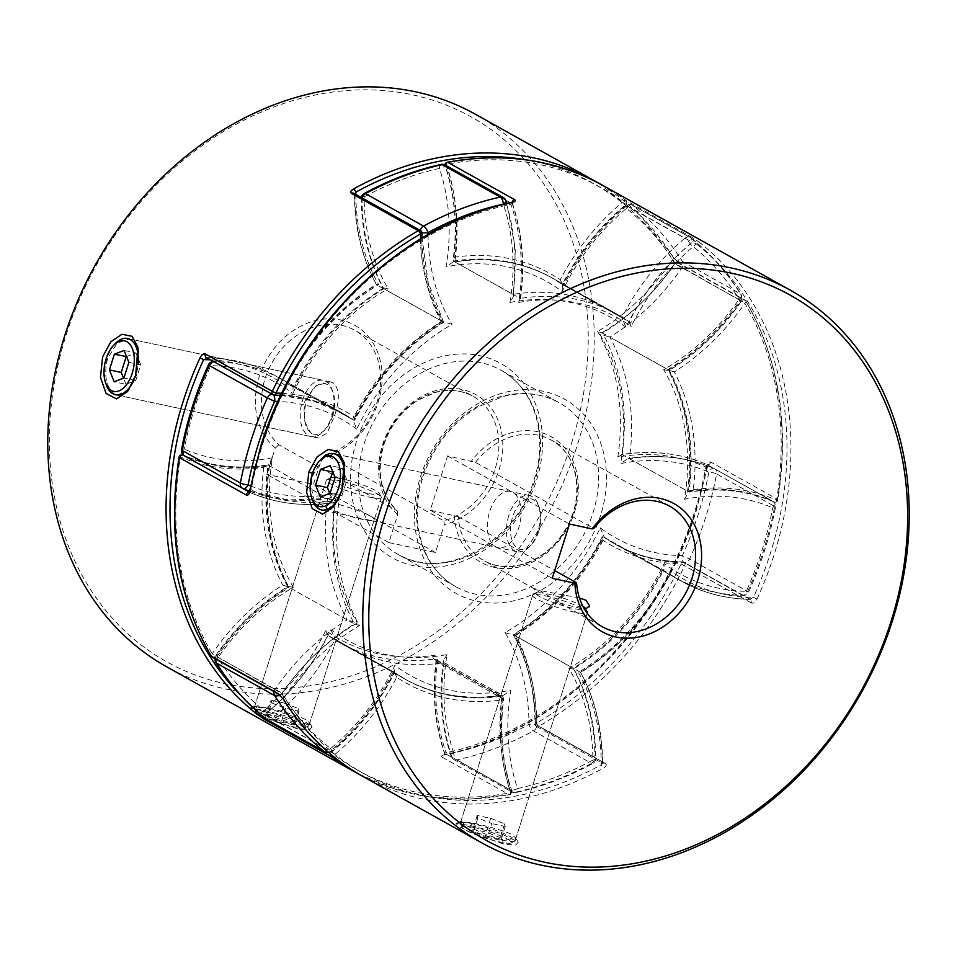 <?xml version="1.0" encoding="UTF-8"?>
<svg xmlns="http://www.w3.org/2000/svg" width="957" height="957" viewBox="0 0 957 957"><rect width="100%" height="100%" fill="white"/><g stroke="black" fill="none" stroke-linecap="round" stroke-linejoin="round"><path stroke-width="0.72" stroke-dasharray="4.79 3.59" d="M133.753 380.551A28.77 16.125 -77.9 0 0 136.026 374.725A28.77 16.125 -77.9 0 0 138.143 364.569M115.259 343.623A28.77 16.125 -77.9 0 0 106.993 358.504A28.77 16.125 -77.9 0 0 106.406 385.037M332.546 416.235A25.851 14.487 -77.9 0 0 333.072 392.394A25.851 14.487 -77.9 0 0 320.045 384.044A25.851 14.487 -77.9 0 0 306.455 401.665A25.851 14.487 -77.9 0 0 307.975 429.693A25.851 14.487 -77.9 0 0 325.117 429.597A25.851 14.487 -77.9 0 0 332.546 416.235M302.615 400.325A28.77 16.125 102.1 0 1 323.143 380.312A28.77 16.125 102.1 0 1 332.235 390.025A28.77 16.125 102.1 0 1 331.648 416.558A28.77 16.125 102.1 0 1 323.382 431.428A28.77 16.125 102.1 0 1 311.121 436.583A28.77 16.125 102.1 0 1 302.615 400.325M126.587 356.602L135.954 352.966L124.111 350.429M135.954 352.966L140.727 364.856L135.75 380.539L126.001 384.319L114.17 381.783M126.001 384.319L123.537 378.159M135.75 380.539L123.92 378.003M140.727 364.856L128.884 362.332M344.317 479.768A28.77 16.125 102.1 0 1 342.199 489.924A28.77 16.125 102.1 0 1 339.962 495.678M312.58 500.236A28.77 16.125 102.1 0 1 313.166 473.691A28.77 16.125 102.1 0 1 321.432 458.822M538.719 531.434A25.851 14.487 102.1 0 1 531.291 544.796A25.851 14.487 102.1 0 1 514.148 544.88A25.851 14.487 102.1 0 1 512.629 516.852A25.851 14.487 102.1 0 1 526.23 499.231A25.851 14.487 102.1 0 1 539.246 507.593A25.851 14.487 102.1 0 1 538.719 531.434M508.789 515.524A28.77 16.125 -77.9 0 0 517.294 551.77A28.77 16.125 -77.9 0 0 529.556 546.626A28.77 16.125 -77.9 0 0 537.822 531.745A28.77 16.125 -77.9 0 0 538.408 505.212A28.77 16.125 -77.9 0 0 529.329 495.499A28.77 16.125 -77.9 0 0 508.789 515.524M329.71 493.345L332.175 499.506L341.924 495.726L346.901 480.055L342.127 468.152L330.285 465.628M346.901 480.055L335.058 477.519M341.924 495.726L330.093 493.202M332.175 499.506L320.344 496.982M342.127 468.152L332.761 471.789M473.811 827.458A25.851 3.649 -162.4 0 1 500.786 835.928A25.851 3.649 -162.4 0 1 511.074 842.973A25.851 3.649 -162.4 0 1 499.889 842.04A25.851 3.649 -162.4 0 1 462.303 827.506A25.851 3.649 -162.4 0 1 473.811 827.458M502.246 840.102A28.77 4.055 17.6 0 0 514.699 841.155A28.77 4.055 17.6 0 0 515.153 840.689A28.77 4.055 17.6 0 0 501.576 832.626A28.77 4.055 17.6 0 0 473.201 823.881A28.77 4.055 17.6 0 0 460.305 823.295A28.77 4.055 17.6 0 0 460.401 823.929A28.77 4.055 17.6 0 0 502.246 840.102M582.945 606.367A25.851 3.649 17.6 0 0 547.871 593.974A25.851 3.649 17.6 0 0 536.686 593.029A25.851 3.649 17.6 0 0 546.985 600.087A25.851 3.649 17.6 0 0 573.961 608.544A25.851 3.649 17.6 0 0 585.182 609.465M545.526 595.9A28.77 4.055 -162.4 0 1 587.359 612.073A28.77 4.055 -162.4 0 1 587.466 612.719A28.77 4.055 -162.4 0 1 574.559 612.133A28.77 4.055 -162.4 0 1 546.184 603.389A28.77 4.055 -162.4 0 1 532.618 595.314A28.77 4.055 -162.4 0 1 533.073 594.859A28.77 4.055 -162.4 0 1 545.526 595.9M487.388 837.363L473.404 831.872L472.866 829.252L486.312 832.135L500.296 837.626L500.834 840.246L487.388 837.363L491.754 823.57L477.77 818.079L473.404 831.872M477.77 818.079L477.244 815.46L490.69 818.343L504.674 823.833L505.212 826.453L491.754 823.57M505.212 826.453L500.834 840.246M504.674 823.833L500.296 837.626M490.69 818.343L486.312 832.135M477.244 815.46L472.866 829.252M267.625 712.271A25.851 3.649 17.6 0 0 256.129 712.319A25.851 3.649 17.6 0 0 293.715 726.841A25.851 3.649 17.6 0 0 304.9 727.787A25.851 3.649 17.6 0 0 294.612 720.729A25.851 3.649 17.6 0 0 267.625 712.271M296.072 724.916A28.77 4.055 -162.4 0 1 254.227 708.742A28.77 4.055 -162.4 0 1 254.119 708.096A28.77 4.055 -162.4 0 1 267.027 708.682A28.77 4.055 -162.4 0 1 295.402 717.427A28.77 4.055 -162.4 0 1 308.967 725.502A28.77 4.055 -162.4 0 1 308.525 725.956A28.77 4.055 -162.4 0 1 296.072 724.916M367.787 493.357A25.851 3.649 -162.4 0 1 340.812 484.888A25.851 3.649 -162.4 0 1 330.512 477.83A25.851 3.649 -162.4 0 1 341.697 478.775A25.851 3.649 -162.4 0 1 379.283 493.31A25.851 3.649 -162.4 0 1 367.787 493.357M339.352 480.713A28.77 4.055 17.6 0 0 326.899 479.66A28.77 4.055 17.6 0 0 326.445 480.127A28.77 4.055 17.6 0 0 340.01 488.19A28.77 4.055 17.6 0 0 368.385 496.934A28.77 4.055 17.6 0 0 381.293 497.52A28.77 4.055 17.6 0 0 381.185 496.886A28.77 4.055 17.6 0 0 339.352 480.713M266.692 714.066L267.218 716.685L281.202 722.176L294.66 725.047L294.122 722.427L280.138 716.937L266.692 714.066L271.058 700.273L271.597 702.893L267.218 716.685M271.597 702.893L285.581 708.383L299.039 711.254L298.5 708.635L284.516 703.144L280.138 716.937M284.516 703.144L271.058 700.273M298.5 708.635L294.122 722.427M299.039 711.254L294.66 725.047M285.581 708.383L281.202 722.176M600.242 527.833L604.441 537.475A210.983 172.164 119.2 0 0 615.865 544.593A210.983 172.164 119.2 0 0 684.327 562.8A5.754 4.689 -60.8 0 0 689.626 559.032L682.365 555.658A205.229 167.463 -60.8 0 1 600.242 527.833A205.229 167.463 -60.8 0 1 505.021 632.601A205.229 167.463 -60.8 0 1 528.994 724.389A310.726 253.545 -60.8 0 1 453.702 752.872A205.229 167.463 -60.8 0 1 447.051 654.54A205.229 167.463 -60.8 0 1 330.943 629.706A205.229 167.463 -60.8 0 1 266.704 712.893A310.726 253.545 -60.8 0 1 217.897 657.866L217.048 656.646L281.777 693.562A310.726 253.545 119.2 0 0 330.596 748.577A205.229 167.463 119.2 0 0 394.822 665.402A205.229 167.463 119.2 0 0 510.93 690.224A205.229 167.463 119.2 0 0 517.581 788.568A310.726 253.545 119.2 0 0 592.885 760.085A205.229 167.463 119.2 0 0 568.901 668.297A205.229 167.463 119.2 0 0 664.134 563.529A205.229 167.463 119.2 0 0 746.245 591.342A310.726 253.545 119.2 0 0 772.73 507.844A5.754 3.314 -66.6 0 0 772.287 501.025L714.209 468.583A5.754 3.314 -66.6 0 0 714.042 468.499L714.042 468.499A5.754 3.314 -66.6 0 0 708.85 472.148A310.726 253.545 -60.8 0 1 698.167 514.447A310.726 253.545 -60.8 0 1 682.365 555.658A5.754 3.05 -88.9 0 0 684.327 562.8L742.405 595.242A5.754 3.05 -88.9 0 0 743.23 595.481L743.23 595.481A5.754 3.05 -88.9 0 0 746.245 591.342L747.704 591.486L689.626 559.032A316.48 258.234 119.2 0 0 705.728 517.067A316.48 258.234 119.2 0 0 716.614 473.99L774.692 506.432A316.48 258.234 -60.8 0 1 747.704 591.486A5.754 4.689 119.2 0 1 742.405 595.242A210.983 172.164 -60.8 0 1 673.943 577.035A210.983 172.164 -60.8 0 1 662.519 569.917L663.955 569.403L664.134 563.529M505.021 632.601L515.093 635.759L573.171 668.213A210.983 172.164 -60.8 0 1 594.943 757.477L536.865 725.035A5.754 1.89 179.7 0 0 528.994 724.389A5.754 2.034 -118.6 0 0 533.432 730.897L591.51 763.339A5.754 4.689 119.2 0 0 594.632 759.451A5.754 4.689 119.2 0 0 594.943 757.477A5.754 1.89 179.7 0 1 595.733 758.423A5.754 1.89 179.7 0 1 592.885 760.085A5.754 2.034 -118.6 0 1 592.73 763.507A5.754 5.754 0 0 0 595.733 758.423C595.457 725.274 588.124 695.344 573.721 668.632L573.674 668.823C612.121 644.994 642.219 611.858 663.955 569.403M447.051 654.54L443.414 660.749L444.06 662.639A210.983 172.164 119.2 0 0 451.907 757.166A5.754 2.68 -18.6 0 1 451.154 756.329A5.754 2.68 -18.6 0 1 453.702 752.872A5.754 2.692 -102.4 0 0 456.74 759.906A316.48 258.234 119.2 0 0 533.432 730.897A5.754 4.689 -60.8 0 0 536.865 725.035A210.983 172.164 119.2 0 0 515.093 635.759A210.983 172.164 119.2 0 0 604.441 537.475L673.943 577.035C695.093 588.77 718.181 594.919 743.23 595.481A5.754 5.754 0 0 0 748.589 592.096C761.018 564.582 769.99 536.315 775.481 507.294A5.754 5.754 0 0 0 772.634 501.205A5.754 4.689 119.2 0 1 774.692 506.432A5.754 1.268 -169.3 0 1 775.481 507.294A5.754 1.268 -169.3 0 1 772.73 507.844A205.229 167.463 119.2 0 0 684.518 499.243A205.229 167.463 119.2 0 0 663.644 369.653A205.229 167.463 119.2 0 0 739.103 299.134A5.754 3.038 -32.1 0 0 741.077 294.445A5.754 3.038 -32.1 0 0 740.431 293.859L682.353 261.405A5.754 3.038 -32.1 0 0 675.223 263.438A205.229 167.463 -60.8 0 1 599.752 333.957A205.229 167.463 -60.8 0 1 620.638 463.547A205.229 167.463 -60.8 0 1 708.85 472.148A5.754 1.268 -169.3 0 1 716.614 473.99A5.754 4.689 -60.8 0 0 714.556 468.751L772.634 501.205A5.754 4.689 119.2 0 0 772.287 501.025A210.983 172.164 -60.8 0 0 687.509 491.144L629.431 458.702L627.995 458.535L620.638 463.547M330.943 629.706L335.129 639.348L393.207 671.79L394.655 671.276L394.822 665.402M443.414 660.749C438.665 694.626 441.249 726.483 451.154 756.329A5.754 5.754 0 0 0 453.797 759.511L511.875 791.965A5.754 5.754 0 0 0 515.919 792.563A5.754 2.692 -102.4 0 0 517.581 788.568A5.754 2.68 -18.6 0 1 509.985 789.621A5.754 4.689 119.2 0 0 511.875 791.965A5.754 4.689 119.2 0 0 512.964 792.372A5.754 4.689 119.2 0 0 514.818 792.348A5.754 2.692 -102.4 0 0 515.919 792.563C542.176 786.762 567.788 777.072 592.73 763.507A5.754 2.034 -118.6 0 1 591.51 763.339A316.48 258.234 -60.8 0 1 514.818 792.348L456.74 759.906A5.754 4.689 -60.8 0 1 454.886 759.918A5.754 4.689 -60.8 0 1 453.797 759.511A5.754 4.689 -60.8 0 1 451.907 757.166L509.985 789.621A210.983 172.164 -60.8 0 1 502.138 695.081A210.983 172.164 -60.8 0 1 404.632 678.908L335.129 639.348A210.983 172.164 119.2 0 0 346.554 646.465A210.983 172.164 119.2 0 0 444.06 662.639L502.138 695.081L503.573 695.237L510.93 690.224M215.923 662.555A5.754 3.038 -32.1 0 1 217.897 657.866A205.229 167.463 -60.8 0 1 293.356 587.347C289.552 586.497 288.129 586.533 289.086 587.442L347.164 619.885L357.248 623.043A205.229 167.463 119.2 0 0 281.777 693.562A5.754 3.038 -32.1 0 1 279.755 694.938M293.356 587.347A205.229 167.463 -60.8 0 1 272.482 457.757L268.845 463.978L269.491 465.856L327.569 498.298L329.005 498.465L336.362 493.453A205.229 167.463 119.2 0 0 357.248 623.043M362.225 198.039A5.754 4.689 -60.8 0 0 362.057 199.523A210.983 172.164 119.2 0 0 383.829 288.787A210.983 172.164 119.2 0 0 294.481 387.083L352.559 419.525A210.983 172.164 -60.8 0 1 441.907 321.241A210.983 172.164 -60.8 0 1 420.135 231.965L362.057 199.523A5.754 1.89 179.7 0 1 361.267 198.578A5.754 1.89 179.7 0 1 364.115 196.915A310.726 253.545 -60.8 0 1 439.419 168.432A205.229 167.463 -60.8 0 1 446.07 266.776A205.229 167.463 -60.8 0 1 562.178 291.598A205.229 167.463 -60.8 0 1 626.404 208.423A310.726 253.545 -60.8 0 1 675.223 263.438L739.952 300.354A210.983 172.164 -60.8 0 1 667.914 369.558A210.983 172.164 -60.8 0 1 687.509 491.144L688.155 493.022C694.363 447.362 687.808 406.342 668.464 369.988L609.836 337.115L599.752 333.957M361.351 197.549A5.754 5.754 0 0 0 361.267 198.578C361.543 231.726 368.876 261.656 383.279 288.368L441.907 321.241L451.979 324.399A205.229 167.463 119.2 0 0 356.758 429.167L352.726 419.633L341.135 412.407A210.983 172.164 -60.8 0 1 352.559 419.525M668.464 369.988L668.417 370.168C696.804 352.75 720.98 329.615 740.945 300.761L739.103 299.134A310.726 253.545 119.2 0 0 690.296 244.107A205.229 167.463 119.2 0 0 626.057 327.294L621.871 317.652L563.793 285.21L562.345 285.724C578.291 254.287 599.381 227.587 625.639 205.611A5.754 5.754 0 0 1 632.122 205.013A5.754 4.689 -60.8 0 0 631.034 204.607A5.754 4.689 -60.8 0 0 626.811 205.827A210.983 172.164 119.2 0 0 563.793 285.21A210.983 172.164 119.2 0 0 552.368 278.092A210.983 172.164 119.2 0 0 454.862 261.919L512.94 294.361A210.983 172.164 -60.8 0 1 610.446 310.535A210.983 172.164 -60.8 0 1 621.871 317.652A210.983 172.164 -60.8 0 1 684.889 238.269L626.811 205.827A5.754 1.424 -129.7 0 0 625.639 205.611A5.754 1.424 -129.7 0 0 626.404 208.423A5.754 3.302 -51.4 0 1 632.649 205.372L690.727 237.815A316.48 258.234 -60.8 0 1 740.431 293.859A5.754 4.689 119.2 0 1 740.862 298.5A5.754 4.689 119.2 0 1 739.952 300.354L740.945 300.761A5.754 5.754 0 0 0 741.077 294.445C727.272 272.482 710.572 253.665 690.978 237.994L690.978 237.994A5.754 3.302 -51.4 0 0 690.727 237.815A5.754 4.689 119.2 0 0 690.2 237.468A5.754 4.689 119.2 0 0 689.112 237.061A5.754 4.689 119.2 0 0 684.889 238.269A5.754 1.424 -129.7 0 1 690.296 244.107A5.754 3.302 -51.4 0 0 690.978 237.994A5.754 5.754 0 0 0 690.2 237.468L632.122 205.013A5.754 4.689 -60.8 0 1 632.649 205.372A316.48 258.234 119.2 0 1 682.353 261.405A5.754 4.689 -60.8 0 1 681.874 267.9A210.983 172.164 119.2 0 1 609.836 337.115A210.983 172.164 119.2 0 1 629.431 458.702A210.983 172.164 119.2 0 1 714.209 468.583A5.754 4.689 -60.8 0 1 714.556 468.751A5.754 5.754 0 0 0 714.042 468.487C687.258 457.063 658.583 453.738 627.995 458.535M604.441 537.475L662.519 569.917A210.983 172.164 -60.8 0 1 573.171 668.213L573.721 668.644M684.518 499.243L688.155 493.022M663.644 369.653C667.448 370.503 668.871 370.467 667.914 369.558M573.171 668.213C574.14 669.122 572.717 669.146 568.901 668.297M562.345 285.724L562.178 291.598M445.125 165.035A5.754 4.689 -60.8 0 1 447.015 167.379A210.983 172.164 119.2 0 1 454.862 261.919L453.427 261.763C489.41 256.201 522.378 261.644 552.368 278.092L621.871 317.652M453.427 261.763L446.07 266.776M626.057 327.294A205.229 167.463 119.2 0 0 509.949 302.46L513.586 296.251L512.94 294.361A210.983 172.164 -60.8 0 0 505.093 199.834A5.754 4.689 119.2 0 0 503.203 197.489M505.846 200.671A5.754 2.68 -18.6 0 0 505.093 199.834L447.015 167.379A5.754 2.68 -18.6 0 0 439.419 168.432A5.754 2.692 -102.4 0 1 441.081 164.437M265.783 718.791A5.754 3.302 -51.4 0 1 266.704 712.893A5.754 1.424 -129.7 0 0 272.111 718.731A210.983 172.164 119.2 0 0 335.129 639.348M364.27 193.493A5.754 2.034 -118.6 0 0 364.115 196.915A205.229 167.463 -60.8 0 0 388.099 288.703C384.283 287.854 382.86 287.878 383.829 288.787M503.573 695.237C467.59 700.799 434.622 695.356 404.632 678.908A210.983 172.164 -60.8 0 1 393.207 671.79A210.983 172.164 -60.8 0 1 330.189 751.173A5.754 1.424 -129.7 0 0 331.361 751.389A5.754 1.424 -129.7 0 0 330.596 748.577A5.754 3.302 -51.4 0 1 327.402 751.401M421.929 232.587A5.754 1.89 179.7 0 1 420.135 231.965A5.754 4.689 119.2 0 1 420.302 230.481M383.279 288.356L383.326 288.177C344.879 312.006 314.781 345.142 293.045 387.597L292.866 393.471A205.229 167.463 -60.8 0 1 388.099 288.703M273.523 394.978A5.754 3.05 -88.9 0 0 272.673 394.2A210.983 172.164 -60.8 0 1 341.135 412.407L283.057 379.965A210.983 172.164 119.2 0 0 214.595 361.758A5.754 3.05 -88.9 0 0 213.77 361.519C238.819 362.081 261.907 368.23 283.057 379.965A210.983 172.164 119.2 0 1 294.481 387.083L293.045 387.597M215.098 658.679A5.754 5.754 0 0 1 216.055 656.239C236.02 627.385 260.196 604.25 288.583 586.832L289.086 587.442A210.983 172.164 119.2 0 0 217.048 656.646A5.754 4.689 -60.8 0 0 216.138 658.5A5.754 4.689 -60.8 0 0 215.971 659.17M213.555 361.519A5.754 5.754 0 0 1 213.77 361.519L213.77 361.519A5.754 3.05 -88.9 0 0 210.755 365.658A205.229 167.463 -60.8 0 1 292.866 393.471M272.482 457.757A205.229 167.463 -60.8 0 1 184.27 449.156A5.754 3.314 -66.6 0 0 184.713 455.975A210.983 172.164 119.2 0 0 269.491 465.856A210.983 172.164 119.2 0 0 289.086 587.442M502.461 839.433C494.386 838.44 468.643 827.35 465.15 824.719L461.071 821.345L473.416 823.211C481.419 824.563 508.358 831.729 511.744 834.683L515.416 837.614L515.703 838.93L502.461 839.433L503.37 843.978L515.691 845.091L518.323 842.124L500.188 833.212L470.33 825.52L456.022 823.463L458.582 826.226L469.923 832.088L503.37 843.978M510.26 491.42A28.77 16.125 -77.9 0 0 489.039 513.789A28.77 16.125 -77.9 0 0 495.63 546.71A28.77 16.125 -77.9 0 0 498.226 547.691A28.77 16.125 -77.9 0 0 519.448 525.321A28.77 16.125 -77.9 0 0 512.856 492.412A28.77 16.125 -77.9 0 0 510.26 491.42L335.608 454.085L322.569 459.013L313.74 473.823C308.453 484.134 314.279 509.016 321.038 509.375L323.586 510.356L335.763 504.124L342.773 490.044L344.472 464.181M560.264 279.683L562.333 284.396A210.983 172.164 -60.8 0 1 625.483 204.906A2.883 0.706 50.3 0 1 622.78 201.987A213.866 174.509 119.2 0 0 560.264 279.683A213.866 174.509 119.2 0 0 454.814 257.146L453.403 261.105L520.201 298.417A210.983 172.164 119.2 0 0 512.306 203.745L510.859 204.272A2.883 1.352 78 0 1 511.708 202.274L511.768 202.262M579.452 597.946L536.135 589.799L534.748 588.591L539.497 590.349L559.678 602.946L584.739 609.585M602.204 761.7L535.418 724.377A2.883 0.945 179.7 0 1 535.023 723.911A2.883 0.945 179.7 0 1 536.446 723.085A213.866 174.509 119.2 0 0 515.679 634.886L513.646 634.958A210.983 172.164 -60.8 0 1 535.418 724.377A2.883 2.345 119.2 0 0 536.494 726.399L603.281 763.722L602.204 761.7A2.883 2.345 119.2 0 0 605.518 763.614C606.953 764.846 606.248 766.33 603.4 768.064A2.883 1.005 -118.9 0 1 601.175 764.822L602.204 761.7A210.983 172.164 119.2 0 0 580.432 672.269L580.684 672.58C618.844 648.834 648.774 615.889 670.498 573.721L669.78 573.973L670.582 570.815A208.112 169.808 -60.8 0 1 578.327 672.316A208.112 169.808 -60.8 0 1 601.175 764.822A313.597 255.89 -60.8 0 1 284.528 697.127A2.883 1.519 -31.7 0 0 283.499 699.388M692.629 237.743L625.842 200.42A2.883 2.345 -60.8 0 1 625.483 204.906L692.27 242.229A2.883 2.345 -60.8 0 0 692.629 237.743L699.531 242.42A2.883 1.651 -51.9 0 0 696.421 243.951A313.597 255.89 -60.8 0 1 753.374 597.371L756.999 599.082C755.336 602.312 753.494 603.616 751.496 603.006A2.883 2.345 119.2 0 0 749.809 599.297L750.288 599.417C725.298 598.891 702.271 592.79 681.193 581.09A210.983 172.164 119.2 0 0 749.809 599.297L753.374 597.371A208.112 169.808 -60.8 0 1 670.582 570.815M475.485 462.387A69.048 56.343 -60.8 0 1 551.376 440.124A69.048 56.343 -60.8 0 1 566.891 527.881A69.048 56.343 -60.8 0 1 484.027 560.682A69.048 56.343 -60.8 0 1 458.259 516.684L430.291 510.201L447.517 455.903L475.485 462.387L593.783 528.479M458.259 516.684L554.713 570.575M279.097 694.435A2.883 2.345 119.2 0 0 282.291 693.299L284.528 697.127A208.112 169.808 -60.8 0 1 359.425 625.519A208.112 169.808 -60.8 0 1 339.197 499.961L334.83 502.365L268.044 465.042A210.983 172.164 -60.8 0 0 287.638 586.629L354.425 623.94A210.983 172.164 119.2 0 0 282.291 693.299L215.492 655.976A210.983 172.164 -60.8 0 1 287.638 586.629L282.686 585.074A213.866 174.509 119.2 0 0 212.167 653.751L215.492 655.976A2.883 2.345 -60.8 0 1 212.215 657.064M515.679 634.886A213.866 174.509 119.2 0 0 602.156 539.748L602.982 536.662L669.78 573.973A210.983 172.164 119.2 0 0 681.193 581.09L614.406 543.779A210.983 172.164 -60.8 0 1 602.982 536.662A210.983 172.164 -60.8 0 1 513.646 634.958L580.432 672.269L578.327 672.316M562.333 284.396L629.204 321.767L617.708 314.59A210.983 172.164 119.2 0 0 520.201 298.417L520.524 299.362C525.19 265.52 522.558 233.747 512.641 204.032L445.507 166.434A210.983 172.164 -60.8 0 1 453.403 261.105A210.983 172.164 -60.8 0 1 550.921 277.279A210.983 172.164 -60.8 0 1 562.333 284.396L550.921 277.279L617.708 314.59A210.983 172.164 119.2 0 1 629.132 321.708L631.213 326.493A208.112 169.808 -60.8 0 1 696.421 243.951L692.27 242.229A210.983 172.164 119.2 0 0 629.132 321.708M602.982 536.662L602.264 536.913C580.588 578.507 550.969 611.092 513.395 634.647L513.646 634.958M605.518 763.614L538.719 726.303A2.883 0.981 60 0 1 536.446 723.085A313.597 255.89 -60.8 0 0 681.097 563.936A2.883 1.519 91.1 0 1 682.604 561.867L682.604 561.867A2.883 1.519 91.1 0 1 683.023 561.986A210.983 172.164 -60.8 0 1 614.406 543.779C635.161 555.311 657.902 561.34 682.604 561.867A2.883 2.883 0 0 1 683.956 562.238A2.883 2.345 119.2 0 0 683.023 561.986L749.809 599.297M182.775 454.994A2.883 1.663 -66.5 0 0 180.442 456.896A313.597 255.89 -60.8 0 0 212.167 653.751A2.883 1.495 -30.4 0 0 211.138 656.012M179.055 457.231A2.883 0.67 9.4 0 1 180.442 456.896A213.866 174.509 119.2 0 0 263.725 467.387L267.338 464.958C237.252 469.564 209.152 466.274 183.05 455.065M359.425 625.519L354.425 623.94A210.983 172.164 119.2 0 1 334.83 502.365L335.548 502.437C305.092 507.174 276.585 503.849 250.004 492.46L249.921 492.424A210.983 172.164 119.2 0 0 334.83 502.365M339.197 499.961A208.112 169.808 -60.8 0 1 251.153 489.996L249.921 492.424A2.883 2.345 119.2 0 0 249.095 492.257M447.314 162.259A2.883 1.376 -100.8 0 0 446.405 164.281A2.883 1.34 -18.7 0 0 445.137 166.004C454.898 195.276 457.542 226.665 453.08 260.172L453.403 261.105M602.372 185.18A316.48 258.234 119.2 0 1 625.842 200.42A2.883 1.651 -53.2 0 0 622.78 201.987A313.597 255.89 -60.8 0 0 446.405 164.281A213.866 174.509 119.2 0 1 454.814 257.146M520.201 298.417L518.73 302.436A208.112 169.808 -60.8 0 0 510.859 204.272A313.597 255.89 -60.8 0 0 262.314 445.292A313.597 255.89 -60.8 0 0 251.153 489.996A2.883 0.646 10.4 0 0 249.777 490.295L249.777 490.319M444.981 164.963A2.883 2.883 0 0 0 445.137 166.004A2.883 1.34 -18.7 0 0 445.507 166.434A2.883 2.345 119.2 0 1 445.4 165.19M447.517 455.903L569.475 524.041M430.291 510.201L552.249 578.351M305.57 719.497C295.211 714.819 282.435 710.991 267.242 708.024L254.897 706.146L258.976 709.532C269.001 715.286 281.43 720.19 296.275 724.246L309.518 723.731L309.219 722.403L305.57 719.497M264.156 710.333L294.05 718.037L312.149 726.925L309.494 729.892L297.184 728.779L263.737 716.889L252.409 711.039L249.849 708.264L264.156 710.333L267.242 708.024M321.863 458.008L325.512 454.719L443.809 520.811A69.048 56.343 119.2 0 0 495.212 468.547A69.048 56.343 119.2 0 0 472.973 396.318A69.048 56.343 119.2 0 0 383.386 444.646A69.048 56.343 119.2 0 0 397.215 510.847L397.717 514.639L388.853 542.571L323.526 506.062A28.77 4.055 -162.4 0 1 319.399 502.341A28.77 4.055 -162.4 0 1 339.855 504.77A28.77 4.055 -162.4 0 1 370.12 516.026A28.77 4.055 -162.4 0 1 374.247 519.747A28.77 4.055 -162.4 0 1 353.779 517.318A28.77 4.055 -162.4 0 1 323.526 506.062L266.895 474.421L275.269 448.043A73.438 59.92 -60.8 0 1 259.323 376.556A73.438 59.92 -60.8 0 1 340.764 319.973A73.438 59.92 -60.8 0 1 378.254 401.976A73.438 59.92 -60.8 0 1 321.863 458.008L313.489 484.386L266.895 474.421M475.366 114.218A316.48 258.234 -60.8 0 1 577.274 445.292A316.48 258.234 -60.8 0 1 166.638 666.778M241.487 696.11A313.597 255.89 119.2 0 0 260.579 713.049A208.112 169.808 119.2 0 0 325.787 630.507A208.112 169.808 119.2 0 0 432.708 655.437A5.754 4.689 119.2 0 1 437.409 660.737A208.112 169.808 119.2 0 0 446.141 752.728L444.694 753.255A2.883 2.345 -60.8 0 1 442.349 757.31C440.938 756.245 441.739 755.348 444.742 754.618A2.883 1.352 78 0 0 445.292 754.726L443.833 755.205L444.694 753.255A210.983 172.164 -60.8 0 1 436.404 661.634L503.191 698.957A2.883 0.742 -172.8 0 1 503.585 699.4A2.883 0.742 -172.8 0 1 502.186 699.854A213.866 174.509 -60.8 0 1 396.736 677.317A213.866 174.509 -60.8 0 1 334.22 755.013A2.883 0.706 -129.7 0 0 331.517 752.094A2.883 2.345 119.2 0 0 330.38 753.937M114.852 394.188C106.095 387.549 103.667 375.706 107.555 358.624L117.101 343.168L129.434 338.91L132.078 339.891L138.657 350.477L136.6 374.845L129.566 388.937L117.412 395.157L114.852 394.188M333.192 382.884L330.44 381.867L316.025 385.671L304.984 400.839C302.233 418.197 305.893 430.303 315.966 437.182L318.406 438.139L327.091 433.114L334.017 417.061C340.034 400.397 339.759 389.009 333.192 382.884M325.512 454.719A69.048 56.343 119.2 0 0 376.914 402.454A69.048 56.343 119.2 0 0 354.676 330.225A69.048 56.343 119.2 0 0 265.089 378.553A69.048 56.343 119.2 0 0 278.906 444.754L397.382 510.978C380.742 494.554 376.209 472.567 383.793 445.017C390.265 425.662 401.677 410.709 418.018 400.158L435.232 392.514C449.072 388.865 461.657 390.133 472.973 396.318L354.676 330.225M693.275 489.613A213.866 174.509 -60.8 0 1 776.558 500.104A313.597 255.89 119.2 0 0 744.833 303.249A213.866 174.509 -60.8 0 1 674.314 371.926A213.866 174.509 -60.8 0 1 693.275 489.613L688.956 491.958L622.17 454.635A210.983 172.164 -60.8 0 1 707.079 464.576L705.847 467.004A2.883 0.646 10.4 0 0 707.223 466.705A2.883 0.646 10.4 0 0 706.828 466.274C707.582 462.865 708.886 461.441 710.752 462.016L777.539 499.327A316.48 258.234 -60.8 0 0 745.527 300.665A2.883 2.345 119.2 0 0 741.508 301.024L744.833 303.249A2.883 1.495 149.6 0 0 745.862 300.988A2.883 1.495 149.6 0 0 745.527 300.665L678.74 263.354L673.142 257.254A2.883 1.519 148.3 0 1 673.465 257.553L673.465 257.553A2.883 1.519 148.3 0 1 672.472 259.873A313.597 255.89 119.2 0 0 526.685 159.927M571.508 443.306A312.09 254.658 119.2 0 0 412.216 94.755A312.09 254.658 119.2 0 0 66.069 335.237A312.09 254.658 119.2 0 0 225.362 683.777A312.09 254.658 119.2 0 0 571.508 443.306M388.853 542.571L435.459 552.524L444.311 524.603L443.809 520.811M275.269 448.043L278.906 444.754M281.825 393.291A213.866 174.509 -60.8 0 1 354.844 417.252L354.018 420.338L286.502 383.279C308.226 341.111 338.156 308.166 376.316 284.42L378.673 284.684A208.112 169.808 119.2 0 0 286.418 386.185A208.112 169.808 119.2 0 0 210.528 359.832M354.844 417.252A213.866 174.509 -60.8 0 1 441.321 322.114L443.354 322.042L376.568 284.731A210.983 172.164 -60.8 0 1 354.796 195.3L354.401 194.57C354.616 227.826 361.913 257.816 376.292 284.516M421.977 233.089A2.883 0.945 -0.3 0 0 421.582 232.623A210.983 172.164 119.2 0 0 443.354 322.042L443.605 322.353C406.031 345.908 376.4 378.493 354.736 420.087L354.018 420.338A210.983 172.164 119.2 0 0 342.594 413.221A210.983 172.164 119.2 0 0 273.977 395.014L206.269 357.451M206.257 357.451A2.883 2.345 -60.8 0 0 207.19 357.703L203.626 359.629M207.19 357.703A210.983 172.164 -60.8 0 1 275.807 375.91A210.983 172.164 -60.8 0 1 287.22 383.027L286.418 386.185M263.522 716.984A2.883 2.345 -60.8 0 1 264.73 714.771L260.579 713.049A2.883 1.651 128.1 0 1 259.837 713.886M396.736 677.317L394.667 672.604L327.868 635.292A210.983 172.164 -60.8 0 1 264.73 714.771L331.517 752.094A210.983 172.164 119.2 0 0 394.667 672.604L406.079 679.721A210.983 172.164 119.2 0 0 500.846 696.313A2.883 1.412 81.9 0 1 502.186 699.854A213.866 174.509 -60.8 0 0 510.595 792.719A2.883 1.376 79.2 0 1 509.686 794.741A2.883 1.376 79.2 0 1 509.136 794.633A316.48 258.234 -60.8 0 1 354.628 771.821M354.401 194.57L353.719 193.278A2.883 2.345 -60.8 0 1 354.796 195.3L355.825 192.178M432.708 655.437A2.883 1.412 -98.1 0 0 434.047 658.99L500.846 696.313A2.883 2.345 -60.8 0 1 503.191 698.957A210.983 172.164 119.2 0 0 511.493 790.566A2.883 1.34 161.3 0 1 511.863 790.996A2.883 1.34 161.3 0 1 510.595 792.719A313.597 255.89 119.2 0 1 334.22 755.013A2.883 1.651 126.8 0 1 333.096 756.186M325.787 630.507L327.796 635.233L339.292 642.41A210.983 172.164 -60.8 0 1 327.868 635.292M674.314 371.926L669.362 370.371A210.983 172.164 119.2 0 0 741.508 301.024L674.709 263.701L672.472 259.873A208.112 169.808 119.2 0 1 597.575 331.481L602.575 333.06A210.983 172.164 -60.8 0 1 622.17 454.635L621.452 454.563C651.908 449.826 680.415 453.151 706.996 464.54L773.866 501.899A210.983 172.164 119.2 0 0 688.956 491.958A210.983 172.164 119.2 0 0 669.362 370.371L602.575 333.06A210.983 172.164 -60.8 0 0 674.709 263.701A2.883 2.345 119.2 0 1 677.999 262.613L639.898 215.169L597.981 182.799M678.74 263.354A2.883 2.345 119.2 0 0 677.999 262.613L744.785 299.936A2.883 2.883 0 0 1 745.862 300.988C778.902 358.887 789.585 425.147 777.945 499.769A2.883 2.883 0 0 1 773.95 501.935L773.95 501.935A2.883 1.663 113.5 0 1 773.866 501.899A2.883 2.345 -60.8 0 0 777.539 499.327A2.883 0.67 -170.6 0 1 777.945 499.769A2.883 0.67 -170.6 0 1 776.558 500.104A2.883 1.663 113.5 0 1 773.95 501.935C747.848 490.726 719.748 487.436 689.662 492.042L688.956 491.958M622.17 454.635L617.803 457.039A208.112 169.808 119.2 0 1 705.847 467.004A313.597 255.89 119.2 0 1 694.686 511.708A313.597 255.89 119.2 0 1 446.141 752.728A2.883 1.352 78 0 1 445.292 754.726C555.168 732.895 659.289 631.883 695.978 511.768L708.12 464.468L706.996 464.54M435.459 552.524L313.489 484.386M600.529 515.608A111.251 90.771 -60.8 0 1 477.136 601.331A111.251 90.771 -60.8 0 1 420.362 477.088A111.251 90.771 -60.8 0 1 543.743 391.365A111.251 90.771 -60.8 0 1 600.529 515.608M422.121 476.454A105.497 86.082 119.2 0 0 456.082 586.82A105.497 86.082 119.2 0 0 592.957 512.988A105.497 86.082 119.2 0 0 558.996 402.634A105.497 86.082 119.2 0 0 422.121 476.454M356.471 441.392A111.251 90.771 119.2 0 0 413.257 565.635A111.251 90.771 119.2 0 0 536.638 479.912A111.251 90.771 119.2 0 0 479.864 355.669A111.251 90.771 119.2 0 0 356.471 441.392M534.879 480.546A105.497 86.082 -60.8 0 1 398.004 554.366A105.497 86.082 -60.8 0 1 364.043 444.012A105.497 86.082 -60.8 0 1 500.918 370.18A105.497 86.082 -60.8 0 1 534.879 480.546M184.366 455.795A5.754 4.689 119.2 0 0 184.713 455.975L242.791 488.417A210.983 172.164 -60.8 0 0 327.569 498.298A210.983 172.164 -60.8 0 0 347.164 619.885A210.983 172.164 -60.8 0 0 275.126 689.1A5.754 4.689 119.2 0 0 274.216 690.942A5.754 4.689 119.2 0 0 274.049 691.612M324.878 751.987A5.754 4.689 119.2 0 0 325.966 752.393A5.754 4.689 119.2 0 0 330.189 751.173L272.111 718.731A5.754 4.689 -60.8 0 1 267.888 719.939A5.754 4.689 -60.8 0 1 266.8 719.532M214.021 361.782A5.754 4.689 -60.8 0 1 214.595 361.758L272.673 394.2A5.754 4.689 119.2 0 0 272.087 394.236M509.949 302.46A205.229 167.463 119.2 0 0 503.322 204.2M428.018 234.537A205.229 167.463 119.2 0 0 451.979 324.399M356.758 429.167A205.229 167.463 119.2 0 0 277.961 401.45M250.614 485.881A205.229 167.463 119.2 0 0 336.362 493.453M181.519 449.706A5.754 1.268 -169.3 0 1 184.27 449.156A310.726 253.545 -60.8 0 1 210.755 365.658L208.411 364.904M473.416 823.211L470.33 825.52M313.74 473.823L312.484 473.38M513.371 634.742C527.534 661.143 534.76 690.858 535.023 723.911A2.883 2.883 0 0 0 536.494 726.399A2.883 2.345 119.2 0 0 538.719 726.303A316.48 258.234 119.2 0 0 684.698 565.695A2.883 2.345 119.2 0 0 683.956 562.238L750.743 599.549M363.337 776.689A316.48 258.234 119.2 0 0 603.4 768.064M602.156 539.748A213.866 174.509 119.2 0 0 681.097 563.936L751.496 603.006M756.999 599.082A316.48 258.234 119.2 0 0 773.974 555.192A316.48 258.234 119.2 0 0 699.531 242.42M518.73 302.436A208.112 169.808 -60.8 0 1 631.213 326.493M454.252 515.333A71.931 58.688 119.2 0 0 534.999 560.826A71.931 58.688 119.2 0 0 568.996 453.642A71.931 58.688 119.2 0 0 471.478 461.023M184.139 455.676L242.659 488.369M249.227 492.03L249.921 492.424M268.044 465.042A210.983 172.164 -60.8 0 1 183.648 455.329M263.725 467.387A213.866 174.509 119.2 0 0 282.686 585.074M580.432 672.269A210.983 172.164 119.2 0 0 669.78 573.973M512.306 203.745A2.883 2.345 -60.8 0 1 512.258 202.142M296.275 724.246L297.184 728.779M706.828 466.274A316.48 258.234 -60.8 0 1 695.572 511.385A316.48 258.234 -60.8 0 1 444.742 754.618M442.349 757.31L509.136 794.633A2.883 2.345 -60.8 0 0 511.493 790.566L444.694 753.255M136.6 374.845L135.655 375.335M397.717 514.639A71.931 58.688 -60.8 0 1 382.501 444.957A71.931 58.688 -60.8 0 1 462.279 389.535A71.931 58.688 -60.8 0 1 498.992 469.863A71.931 58.688 -60.8 0 1 444.311 524.603M593.663 180.311A316.48 258.234 -60.8 0 1 673.142 257.254M617.803 457.039A208.112 169.808 119.2 0 0 597.575 331.481M355.825 194.462A208.112 169.808 119.2 0 0 378.673 284.684M287.22 383.027A210.983 172.164 -60.8 0 1 376.568 284.731M443.354 322.042A210.983 172.164 119.2 0 0 354.018 420.338M354.796 195.3L421.582 232.623A2.883 2.345 -60.8 0 0 420.506 230.601M441.321 322.114A213.866 174.509 -60.8 0 1 420.625 238.867M359.019 774.201L393.841 788.795L431.093 797.181L469.983 799.167L509.686 794.741A2.883 2.883 0 0 0 511.863 790.996C502.365 762.514 499.602 731.985 503.585 699.4A2.883 2.883 0 0 0 502.138 696.529L435.339 659.217A2.883 2.345 -60.8 0 0 434.047 658.99A210.983 172.164 -60.8 0 1 339.292 642.41L406.079 679.721A210.983 172.164 119.2 0 1 394.667 672.604M435.339 659.217A2.883 2.345 -60.8 0 1 436.404 661.634A2.883 0.742 7.2 0 1 436.009 661.191L435.339 659.217M437.409 660.737A2.883 0.742 7.2 0 0 436.009 661.191C432.014 693.765 434.801 724.353 444.359 752.968L444.371 752.968M707.079 464.576A2.883 2.345 119.2 0 0 710.752 462.016M333.072 392.394L332.235 390.025M127.52 338.479L323.143 380.312M115.498 394.751L311.121 436.583M325.117 429.597L323.382 431.428M531.291 544.796L529.556 546.626M323.717 510.38L517.294 551.77M335.751 454.108L529.329 495.499M539.246 507.593L538.408 505.212M511.074 842.973L514.699 841.155M585.863 609.25L587.359 612.073M515.153 840.689L587.466 612.719M460.305 823.295L532.618 595.314M536.686 593.029L533.073 594.859M462.303 827.506L460.401 823.929M256.129 712.319L254.227 708.742M330.512 477.83L326.899 479.66M254.119 708.096L326.445 480.127M308.967 725.502L381.293 497.52M379.283 493.31L381.185 496.886M304.9 727.787L308.525 725.956M456.082 586.82C423.09 569.391 408.125 521.864 422.946 477.208C433.306 446.369 451.668 422.934 477.998 406.916L503.011 396.497C523.563 391.401 542.212 393.447 558.996 402.634L500.918 370.18C533.91 387.609 548.875 435.136 534.054 479.792C515.967 543.289 442.517 582.311 398.004 554.366L456.082 586.82M513.586 296.251L515.333 248.437L506.743 203.374M394.655 671.276C378.709 702.713 357.619 729.413 331.361 751.389A5.754 5.754 0 0 1 328.801 752.609M288.536 587.012C269.192 550.658 262.637 509.638 268.845 463.978M329.005 498.465L288.177 499.949L249.562 491.168M456.022 823.463L461.071 821.345M344.831 465.676L344.161 462.566M460.855 821.537L534.748 588.591M669.685 506.217L551.376 440.124C579.176 454.168 585.708 500.344 563.266 532.834C544.557 562.465 507.688 574.906 484.027 560.682L536.135 589.799M559.678 602.958L602.324 626.775M515.703 838.93L589.596 605.996M323.586 510.356L498.226 547.691M335.763 504.112L333.766 506.684M515.404 837.614L518.311 842.124M602.599 762.43C602.384 729.162 595.087 699.184 580.708 672.484M248.88 492.532L250.004 492.46M513.167 201.795L512.629 204.032M312.149 726.925L309.219 722.403M254.682 706.338L319.399 502.341M127.58 391.509L129.566 388.937M129.446 338.886L330.44 381.867M309.53 723.731L374.247 519.747M117.412 395.157L318.406 438.139M138.657 350.477L137.987 347.367M254.897 706.146L249.849 708.264M280.808 395.385L312.987 400.887L342.594 413.221L275.807 375.91C254.729 364.21 231.702 358.109 206.712 357.583M443.629 322.258L428.15 282.447L422.049 238.018"/><path stroke-width="1.44" d="M106.095 358.827A25.851 14.487 102.1 0 1 113.524 345.453A25.851 14.487 102.1 0 1 130.666 345.369A25.851 14.487 102.1 0 1 132.186 373.397A25.851 14.487 102.1 0 1 118.596 391.018A25.851 14.487 102.1 0 1 105.569 382.656A25.851 14.487 102.1 0 1 106.095 358.827M138.143 364.569A28.77 16.125 -77.9 0 0 127.52 338.479A28.77 16.125 -77.9 0 0 115.259 343.623L113.524 345.453M114.373 354.222L124.111 350.429L128.884 362.332L123.92 378.003L114.17 381.783L109.397 369.892L114.373 354.222L126.587 356.602M105.569 382.656L106.406 385.037A28.77 16.125 -77.9 0 0 115.498 394.751A28.77 16.125 -77.9 0 0 133.753 380.551M123.537 378.159L121.228 372.417L109.397 369.892M121.228 372.417L126.204 356.746M312.269 474.014A25.851 14.487 -77.9 0 0 311.743 497.855A25.851 14.487 -77.9 0 0 324.77 506.205A25.851 14.487 -77.9 0 0 338.359 488.596A25.851 14.487 -77.9 0 0 336.84 460.556A25.851 14.487 -77.9 0 0 319.698 460.652A25.851 14.487 -77.9 0 0 312.269 474.014M339.962 495.678A28.77 16.125 102.1 0 1 321.672 509.949A28.77 16.125 102.1 0 1 312.58 500.236L311.743 497.855M335.058 477.519L330.285 465.628L320.547 469.409L315.571 485.079L320.344 496.982L330.093 493.202L335.058 477.519M319.698 460.652L321.432 458.822A28.77 16.125 102.1 0 1 333.694 453.678A28.77 16.125 102.1 0 1 344.317 479.768M332.761 471.789L327.402 487.615L329.71 493.345M327.402 487.615L315.571 485.079M332.378 471.945L320.547 469.409M585.182 609.465A25.851 3.649 17.6 0 0 585.457 608.496A25.851 3.649 17.6 0 0 582.945 606.367M503.322 204.2A205.229 167.463 119.2 0 0 503.298 204.128A310.726 253.545 119.2 0 0 428.006 232.611A5.754 2.034 -118.6 0 0 423.568 226.103A5.754 4.689 119.2 0 0 420.446 229.991A5.754 4.689 119.2 0 0 420.302 230.481M362.225 198.039A5.754 4.689 -60.8 0 1 362.368 197.549A5.754 4.689 -60.8 0 1 365.49 193.661L423.568 226.103A316.48 258.234 -60.8 0 1 500.26 197.094A5.754 2.692 -102.4 0 1 503.298 204.128A5.754 2.68 -18.6 0 0 505.846 200.671A5.754 5.754 0 0 0 503.203 197.489A5.754 4.689 119.2 0 0 502.114 197.082A5.754 4.689 119.2 0 0 500.26 197.094L442.182 164.652A5.754 2.692 -102.4 0 0 441.081 164.437C414.824 170.238 389.212 179.928 364.27 193.493A5.754 5.754 0 0 0 361.351 197.549M503.203 197.489L445.125 165.035A5.754 4.689 -60.8 0 0 444.036 164.628A5.754 4.689 -60.8 0 0 442.182 164.652A316.48 258.234 119.2 0 0 365.49 193.661A5.754 2.034 -118.6 0 0 364.27 193.493M265.783 718.791A5.754 3.302 -51.4 0 0 266.022 719.006L266.022 719.006A5.754 3.302 -51.4 0 0 266.273 719.186L324.351 751.628A5.754 3.302 -51.4 0 0 327.402 751.401M428.018 234.537A205.229 167.463 119.2 0 1 428.006 232.611A5.754 1.89 179.7 0 1 421.929 232.587M266.8 719.532A5.754 5.754 0 0 1 266.022 719.006C246.428 703.335 229.728 684.518 215.923 662.555A5.754 3.038 -32.1 0 0 216.569 663.141A316.48 258.234 119.2 0 0 266.273 719.186A5.754 4.689 -60.8 0 0 266.8 719.532L324.878 751.987A5.754 5.754 0 0 0 328.801 752.609M324.878 751.987A5.754 4.689 119.2 0 1 324.351 751.628A316.48 258.234 -60.8 0 1 274.647 695.595A5.754 3.038 -32.1 0 0 279.755 694.938M277.961 401.45A205.229 167.463 119.2 0 0 274.635 401.342A5.754 3.05 -88.9 0 0 273.523 394.978M214.021 361.782A5.754 4.689 -60.8 0 0 209.296 365.514L208.411 364.904C195.982 392.418 187.01 420.685 181.519 449.706A5.754 1.268 -169.3 0 0 182.309 450.568L240.386 483.01A316.48 258.234 -60.8 0 1 251.272 439.933A316.48 258.234 -60.8 0 1 267.374 397.968L209.296 365.514A316.48 258.234 119.2 0 0 193.194 407.479A316.48 258.234 119.2 0 0 182.309 450.568A5.754 4.689 119.2 0 0 184.366 455.795L242.444 488.249A5.754 4.689 -60.8 0 0 242.791 488.417A5.754 3.314 -66.6 0 0 242.958 488.501L242.958 488.501A5.754 3.314 -66.6 0 0 248.15 484.852A205.229 167.463 119.2 0 0 250.614 485.881M344.472 464.181L338.264 455.077L335.608 454.085M308.8 472.076L316.994 456.979L328.095 449.443L338.276 451.489L344.173 462.566L341.828 490.534L333.766 506.684L322.617 514.088L312.269 508.693L306.647 492.544L308.8 472.076L312.484 473.38M249.095 492.257A2.883 2.345 119.2 0 0 246.248 494.984C248.114 495.559 249.418 494.135 250.172 490.726A2.883 0.646 10.4 0 1 249.777 490.295L261.022 445.232C297.711 325.117 401.832 224.105 511.708 202.274A2.883 1.352 78 0 1 512.258 202.382C515.261 201.652 516.062 200.755 514.651 199.69L447.864 162.367A2.883 1.376 -100.8 0 0 447.314 162.259C503.789 151.864 555.467 159.496 602.372 185.18A316.48 258.234 119.2 0 0 447.864 162.367A2.883 2.345 119.2 0 0 445.4 165.19M385.492 513.694A312.09 254.658 119.2 0 0 544.784 862.245A312.09 254.658 119.2 0 0 890.931 621.763A312.09 254.658 119.2 0 0 731.638 273.224A312.09 254.658 119.2 0 0 385.492 513.694M892.271 621.296A316.48 258.234 -60.8 0 1 481.634 842.782A316.48 258.234 -60.8 0 1 379.726 511.708A316.48 258.234 -60.8 0 1 790.362 290.222A316.48 258.234 -60.8 0 1 892.271 621.296M584.739 609.585L589.596 605.996L586.091 600.314L579.452 597.946M283.499 699.388A2.883 1.519 -31.7 0 0 283.535 699.447A2.883 1.519 -31.7 0 0 283.858 699.746L278.26 693.646A2.883 2.345 119.2 0 0 279.097 694.435M576.557 582.777A69.048 56.343 119.2 0 0 602.324 626.775A69.048 56.343 119.2 0 0 685.188 593.974A69.048 56.343 119.2 0 0 669.685 506.217A69.048 56.343 119.2 0 0 593.783 528.479L592.12 528.886L569.475 524.041L552.249 578.351L574.894 583.184L576.557 582.777L554.713 570.575M592.12 528.886A73.438 59.92 -60.8 0 1 691.959 520.668A73.438 59.92 -60.8 0 1 657.172 630.34A73.438 59.92 -60.8 0 1 574.894 583.184M246.248 494.984L179.461 457.673A316.48 258.234 119.2 0 0 211.473 656.335A2.883 1.495 -30.4 0 1 211.138 656.012A2.883 2.883 0 0 0 212.215 657.064L279.001 694.387L283.535 699.447C304.087 732.56 330.691 758.303 363.337 776.689A316.48 258.234 119.2 0 1 283.858 699.746M183.648 455.329A210.983 172.164 -60.8 0 1 183.134 455.101A2.883 1.663 -66.5 0 0 183.05 455.065L183.05 455.065A2.883 1.663 -66.5 0 0 182.775 454.994A2.883 2.345 119.2 0 0 179.461 457.673A2.883 0.67 9.4 0 1 179.055 457.231C167.415 531.853 178.098 598.113 211.138 656.012M333.096 756.186A2.883 1.651 126.8 0 1 331.158 756.58A316.48 258.234 -60.8 0 0 354.628 771.821L166.638 666.778A316.48 258.234 -60.8 0 1 64.729 335.704A316.48 258.234 -60.8 0 1 475.366 114.218L593.663 180.311A316.48 258.234 -60.8 0 0 353.6 188.936C350.752 190.67 350.047 192.154 351.482 193.386A2.883 2.345 -60.8 0 1 353.719 193.278L420.506 230.601A2.883 2.345 -60.8 0 0 418.281 230.697A2.883 0.981 60 0 1 420.554 233.915A2.883 0.945 -0.3 0 0 421.977 233.089A2.883 2.883 0 0 0 420.506 230.601M259.837 713.886A2.883 1.651 128.1 0 1 257.469 714.58L264.371 719.257A2.883 2.345 -60.8 0 1 263.522 716.984M102.626 356.877L100.473 377.321L106.071 393.459L116.443 398.89L127.58 391.509L135.655 375.335L137.987 347.367L132.126 336.314L121.946 334.256L110.797 341.816L102.626 356.877M205.504 353.994L272.302 391.305A2.883 2.345 119.2 0 0 273.044 394.762L206.257 357.451A2.883 2.345 -60.8 0 1 205.504 353.994C203.506 353.384 201.664 354.7 200.001 357.918L203.626 359.629A313.597 255.89 119.2 0 0 241.487 696.11M273.977 395.014A2.883 1.519 -88.9 0 0 274.396 395.133L274.396 395.133A2.883 1.519 -88.9 0 0 275.903 393.064A213.866 174.509 -60.8 0 1 281.825 393.291M353.6 188.936A2.883 1.005 61.1 0 1 355.825 192.178A208.112 169.808 119.2 0 0 355.825 194.462M272.087 394.236A5.754 4.689 119.2 0 0 267.374 397.968L274.635 401.342A310.726 253.545 119.2 0 0 258.833 442.553A310.726 253.545 119.2 0 0 248.15 484.852A5.754 1.268 -169.3 0 1 240.386 483.01A5.754 4.689 -60.8 0 0 242.444 488.249A5.754 5.754 0 0 0 242.958 488.513L249.562 491.168M274.049 691.612A5.754 4.689 119.2 0 0 274.647 695.595L216.569 663.141A5.754 4.689 -60.8 0 1 215.971 659.17M512.258 202.382A316.48 258.234 119.2 0 0 261.428 445.615A316.48 258.234 119.2 0 0 250.172 490.726M212.215 657.064A2.883 2.345 -60.8 0 1 211.473 656.335L278.26 693.646M182.763 454.982A2.883 2.345 119.2 0 1 183.134 455.101L184.139 455.676M242.659 488.369L249.227 492.03M512.258 202.142A2.883 2.345 -60.8 0 1 514.651 199.69M330.38 753.937A2.883 2.345 119.2 0 0 331.158 756.58L264.371 719.257M257.469 714.58A316.48 258.234 -60.8 0 1 183.026 401.808A316.48 258.234 -60.8 0 1 200.001 357.918M420.625 238.867A213.866 174.509 -60.8 0 1 420.554 233.915A313.597 255.89 119.2 0 0 275.903 393.064L272.302 391.305A316.48 258.234 -60.8 0 1 418.281 230.697L351.482 193.386M526.685 159.927A313.597 255.89 119.2 0 0 355.825 192.178M210.528 359.832A208.112 169.808 119.2 0 0 203.626 359.629M280.808 395.385L274.396 395.133A2.883 2.883 0 0 1 273.044 394.762A2.883 2.345 119.2 0 0 273.594 394.966M321.672 509.949L323.717 510.38M333.694 453.678L335.751 454.108M585.457 608.496L585.863 609.25M506.743 203.374L505.846 200.671M445.125 165.035A5.754 5.754 0 0 0 441.081 164.437M215.098 658.679A5.754 5.754 0 0 0 215.923 662.555M213.555 361.519A5.754 5.754 0 0 0 208.411 364.904M181.519 449.706A5.754 5.754 0 0 0 184.366 455.795M481.634 842.782L363.337 776.689M790.362 290.222L602.372 185.18M183.636 455.317L183.05 455.065A2.883 2.883 0 0 0 179.055 457.231M249.777 490.295L248.88 492.532L250.004 492.46M447.314 162.259A2.883 2.883 0 0 0 444.981 164.963M511.708 202.274L512.796 202.25M422.049 238.018L421.977 233.089M354.628 771.821L359.019 774.201M597.981 182.799L593.663 180.311"/></g></svg>
